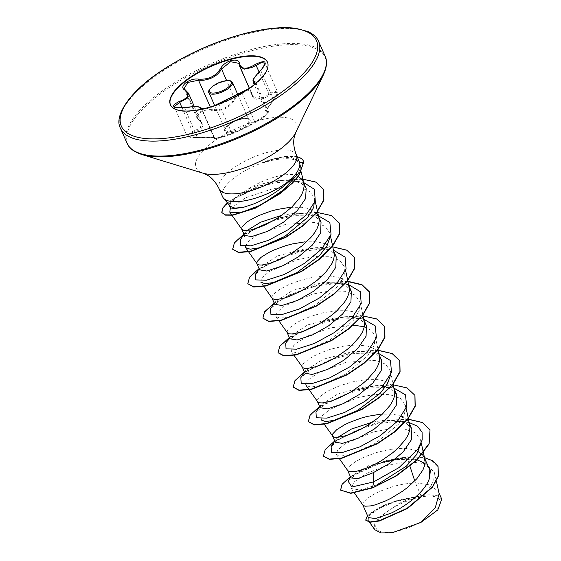 <?xml version="1.0" encoding="UTF-8"?>
<svg xmlns="http://www.w3.org/2000/svg" width="561" height="561" viewBox="0 0 561 561"><rect width="100%" height="100%" fill="white"/><g stroke="black" fill="none" stroke-linecap="round" stroke-linejoin="round"><path stroke-width="0.42" stroke-dasharray="2.81 2.1" d="M246.854 89.83L251.594 92.32L252.492 95.475L257.19 99.087L264.722 97.067L268.838 94.185L274.399 91.282L277.562 92.039L273.649 99.802L267.849 107.572L266.089 111.786L268.502 111.807L265.101 115.468L254.806 121.975C246.777 126.8 239.126 130.538 231.833 133.167L220.361 137.165C215.866 138.251 213.818 138.455 214.218 137.782C214.737 136.926 209.092 136.681 197.269 137.031L194.26 137.207L186.862 135.362L174.24 106.604L181.554 108.259L184.52 107.978C195.852 106.513 201.504 106.765 201.469 108.729L214.134 137.999L214.414 137.494L201.862 108.904M201.469 108.729C201.161 109.591 203.25 109.486 207.738 108.406C212.437 107.081 216.216 105.65 219.085 104.115C225.852 100.398 233.502 96.667 242.05 92.923L252.478 86.71L255.809 82.895L254.855 82.705M184.422 107.481L197.304 137.536C185.298 137.733 188.131 135.783 186.862 135.362L192.444 131.428L200.228 128.21L201.525 122.943L196.771 117.572L200.445 111.197L211.294 109.269L216.266 109.774C225.206 109.122 231.216 105.216 234.288 98.063L236.447 94.802M239.463 93.406L235.248 98.498C230.438 107.81 222.366 111.744 211.048 110.293C202.879 108.266 192.935 116.204 199.19 119.745C205.291 125.348 203.173 129.542 192.837 132.319C184.941 135.573 186.427 137.305 197.304 137.508C209.632 137.003 215.578 137.263 215.144 138.301C214.737 138.819 216.609 138.574 220.761 137.564L231.448 134.03C239.056 131.113 247.113 127.186 255.62 122.249C261.587 119.227 271.524 111.295 267.471 112.789C264.161 113.574 266.279 109.381 273.831 100.209C279.518 91.92 278.039 90.188 269.378 95.012C259.869 101.892 253.93 101.625 251.559 94.22C250.886 91.261 248.446 90.23 244.231 91.113M267.534 62.313A53 19.179 156.3 0 1 267.632 62.523A53 19.179 156.3 0 1 206.651 108.476A53 19.179 156.3 0 1 170.572 105.131A53 19.179 156.3 0 1 170.481 104.914M213.979 105.819L203.208 108.848M399.86 530.475A34.852 12.615 -23.7 0 0 439.312 506.085A34.852 12.615 -23.7 0 0 416.241 498.063A34.852 12.615 -23.7 0 0 376.796 522.452A34.852 12.615 -23.7 0 0 399.86 530.475M222.549 196.68A42.201 15.273 156.3 0 1 262.317 162.83L262.253 162.69A41.921 15.175 156.3 0 1 274.897 158.475A41.921 15.175 156.3 0 1 297.232 156.821M262.317 162.83L261.966 163.146A41.921 15.175 156.3 0 1 275.023 158.763A41.921 15.175 156.3 0 1 303.494 161.266M262.253 162.69L274.448 158.791L291.012 157.143L299.371 161.708M261.966 163.146L271.251 160.537C288.193 157.066 297.891 158.56 300.338 165.039C300.85 167.409 300.03 170.39 297.877 173.973C303.073 171.252 302.316 171.568 295.612 174.927A37.678 13.639 -23.7 0 0 276.37 176.596A37.678 13.639 -23.7 0 0 247.366 189.604L230.985 201.511L230.382 206.413M303.887 162.424L300.338 165.039L301.32 172.22M297.877 173.973L301.306 172.178M306.166 188.426L301.411 183.398L292.898 180.656L278.151 180.656C267.127 182.129 256.868 185.109 247.366 189.604M303.803 183.552L303.578 182.535M298.459 176.385L295.612 174.927M439.137 493.722L438.506 491.787L430.413 484.914L415.378 482.825L420.988 495.601A37.678 13.639 -23.7 0 0 416.823 496.569A37.678 13.639 -23.7 0 0 416.62 496.625L398.219 500.061L381.873 506.162L371.172 512.768L368.36 517.593M414.768 480.952L415.378 482.825L404.488 483.947L397.98 485.272L391.571 487.004L379.762 491.352L374.699 493.778L366.957 498.638L363.044 502.803L362.932 505.152M429.116 468.512L425.007 463.456M417.251 459.845L413.24 458.975L400.098 458.47L368.64 465.672L351.41 476.093L350.976 477.986M416.732 450.714L407.644 448.583L401.935 448.323L389.362 449.48L376.438 452.531L364.629 456.885L355.26 461.773L349.356 466.387L347.911 468.337L347.806 470.686M411.83 429.144L406.662 423.646L397.454 420.645L383.394 420.413L372.497 422.124M409.719 424.845L408.015 421.009L403.282 417.033M401.599 416.241L392.518 414.109L380.653 414.165M396.697 394.671L391.536 389.18L382.329 386.178L368.261 385.947L338.01 393.808L320.759 405.035L320.135 407.728M394.586 390.372L394.369 389.355M392.027 385.491L386.852 381.936L382.49 380.491L377.385 379.643L365.52 379.692L352.589 381.866L340.043 385.652L329.307 390.372L325.001 392.833L319.09 397.447L317.645 399.397L317.54 401.746M381.571 360.204L376.41 354.713L367.217 351.705L353.135 351.481L322.884 359.335L305.626 370.569L305.002 373.254M379.46 355.905L377.749 352.07L375.218 349.496L371.719 347.469L367.357 346.025L356.544 344.91L343.963 346.067L331.046 349.124L324.917 351.179L314.174 355.905L309.868 358.367L303.964 362.974L302.519 364.923L302.414 367.273M366.41 325.745L361.277 320.24L352.091 317.238L338.002 317.007L307.793 324.847L290.5 336.088L289.869 338.788M361.572 316.341L356.593 312.996L352.231 311.551L347.126 310.703L335.261 310.752L322.323 312.926L309.784 316.713L299.041 321.432L294.735 323.893L288.831 328.508L287.386 330.457L287.281 332.806M351.305 291.264L346.144 285.766L336.944 282.765L322.87 282.541L292.625 290.395L275.374 301.615L274.743 304.314M349.194 286.966L347.49 283.13L342.757 279.161M341.074 278.361L331.993 276.229L326.278 275.97L313.704 277.134L300.78 280.184L288.978 284.532L279.602 289.427L273.698 294.034L272.253 295.991L271.994 298.066M336.172 256.791L331.011 251.3L321.776 248.313L307.737 248.067L277.506 255.921L260.241 267.148L259.61 269.848M334.061 252.492L332.357 248.663L327.624 244.687M325.948 243.895L316.86 241.763L304.995 241.819M321.011 222.338L315.885 216.834L306.678 213.825L292.611 213.601L281.706 215.312M318.936 218.026L318.711 217.009M316.369 213.138L311.194 209.59L306.839 208.145L301.727 207.29L289.862 207.346M337.771 437.37L335.892 439.494L335.268 442.194M246.987 230.55L245.101 232.689L244.477 235.382M372.714 487.86L376.908 484.9L359.867 489.991L351.291 488.547L353.851 482.123L366.803 473.344L386.753 465.504L408.408 461.577L426.227 463.912L434.523 472.657L433.625 481.008L427.903 490.517L406.017 508.904L381.256 520.124L372.455 521.555L368.065 520.131L369.916 515.089L379.902 508.07L395.926 501.338L414.46 497.165L399.123 503.455L378.731 517.593L374.292 524.416L374.769 529.738M408.408 461.577L409.965 466.31M420.988 495.601L429.53 494.781L437.608 495.791L441.752 499.192M348.065 481.128L357.918 472.916L375.632 464.76L396.536 459.557L415.315 459.312L427.377 464.55M350.394 476.661L366.375 467.741L386.445 460.546L406.949 456.787L424.284 457.51M367.455 515.531L386.992 503.792L416.62 496.625M340.674 490.391L342.322 484.409L350.948 476.647L382.96 461.871L401.592 457.692L418.429 456.963L431.128 460.02L438.064 466.626M365.793 520.419L368.514 514.865L379.355 507.614L395.778 501.015L416.521 496.625M414.46 497.165L414.039 497.158M230.241 208.776L245.62 197.738L273.859 188.405L301.285 187.816L310.345 191.827L314.658 198.524L315.233 201.147M245.304 246.356L248.425 241.447L257.057 235.304L285.542 224.372L315.17 222.458L325.135 226.307L329.833 233.187L330.057 236.952M263.789 286.419L260.802 282.155L261.861 277.765L269.175 271.608L297.611 259.61L314.272 256.545L329.139 256.742L339.91 260.528L344.966 267.66L343.984 276.419L337.918 286.355L315.044 305.359L289.497 316.762L280.465 318.143L275.928 316.621L276.987 312.239L284.308 306.075L312.722 294.09L329.398 291.019L344.272 291.208L355.043 294.995L360.099 302.127L359.124 310.878L353.065 320.815L330.156 339.84L304.63 351.228L295.612 352.61L291.061 351.095L294.273 344.433L308.887 335.394L330.717 327.834L353.297 325.156M364.292 326.754L371.677 330.639L375.225 336.6L374.257 345.331L368.212 355.26L345.281 374.313L319.756 385.695L310.738 387.076L306.194 385.561M305.829 384.236L308.964 379.313L317.596 373.177L346.032 362.259L375.73 360.344L385.673 364.201L390.358 371.066L390.575 374.846M324.314 424.298L321.327 420.035L322.386 415.638L329.728 409.467L358.107 397.497L374.748 394.432L389.629 394.607L400.435 398.401L405.491 405.54L404.516 414.277L398.471 424.2L375.561 443.239L349.994 454.641L340.99 456.016L336.46 454.501L337.512 450.111L344.861 443.933L373.233 431.97L389.881 428.899L404.754 429.081L415.561 432.868L420.624 440.006L420.841 443.779M409.221 422.58L400.596 421.409M397.363 421.346L377.104 423.807L356.684 430.203L340.254 438.583L331.116 446.598M393.78 388.037L390.645 387.441L369.496 387.924L346.214 393.941L326.747 403.093L315.976 412.139M378.963 353.64L375.533 352.974L354.377 353.451L331.102 359.468L311.621 368.619L300.85 377.665M363.514 319.097L360.4 318.501L339.258 318.985L315.983 324.994L296.503 334.139L285.724 343.185M348.704 284.7L340.078 283.536M336.838 283.466L316.586 285.928L296.166 292.316L279.736 300.703L270.598 308.711M333.571 250.234L324.945 249.063M321.705 248.993L301.446 251.461L281.026 257.857L264.596 266.237L255.458 274.252M318.122 215.683L314.994 215.094L295.317 215.361L273.438 220.585M253.579 229.281L240.325 239.785M303.543 182.458L295.857 181.238M294.364 181.147L274.462 182.865L254.189 188.72L238.011 196.602L228.902 204.646M408.485 419.207L389.909 420.112L369.489 424.796L334.728 440.974M392.679 384.699L374.18 385.73L353.956 390.456L319.595 406.508M378.226 350.274L359.65 351.172L339.23 355.856L304.469 372.034M362.076 315.738L343.613 316.839L323.487 321.579L289.336 337.568M347.96 281.327L329.391 282.232L308.971 286.916L274.203 303.094M332.827 246.861L314.258 247.766L293.838 252.45L259.07 268.628M316.685 212.324L298.221 213.432L278.095 218.173L243.944 234.161M301.425 178.875L281.341 180.249L259.897 185.796L240.837 193.973L227.38 202.816M430.098 429.936L422.321 422.671L408.12 419.46L389.502 420.477L369.117 425.238L334.601 441.437L325.387 449.789L323.494 456.184M414.958 395.456L407.132 388.177L392.847 384.986L374.131 386.045L353.675 390.87L319.195 407.167L310.107 415.519L308.424 421.858M399.832 360.996L392.013 353.711L377.735 350.52L359.019 351.572L338.564 356.396L304.076 372.686L294.988 381.038L293.291 387.385M384.706 326.537L376.936 319.265L362.75 316.053L344.138 317.063L323.753 321.825L289.238 338.017L280.002 346.368L278.095 352.764M348.023 281.615L319.069 284.511L289.35 294.841L268.474 308.01L263.6 313.901L263.025 318.445M354.44 257.583L346.614 250.297L332.336 247.106L313.613 248.165L293.158 252.99L258.663 269.287L249.582 277.639L247.899 283.985M339.3 223.11L331.481 215.831L317.196 212.64L298.48 213.699L278.018 218.524L243.537 234.821L234.456 243.165L232.766 249.512M323.634 189.548L315.962 182.367L302.091 179.197L284.076 180.123L264.554 184.604L232.051 199.625L223.566 207.184L221.925 212.815M429.53 494.781A37.468 13.562 -23.7 0 0 399.123 503.455M254.568 84.374L249.217 88.407M185.509 90.139A0.813 0.61 -58.7 0 1 185.726 90.426L198.482 119.479A0.813 0.568 125 0 0 198.657 119.738L196.771 117.572L184.078 88.652L188.468 93.196M239.154 64.389L251.959 93.589A0.813 0.617 171.4 0 0 251.91 93.442L239.154 64.389M253.06 82.109L254.736 77.748L260.893 70.749L264.946 63.288L277.562 92.046C278.565 93.231 277.337 95.952 273.887 100.202L260.69 70.307M267.471 112.789A0.813 0.75 70.2 0 0 267.604 111.758L255.248 83.603M241.433 92.565A0.813 0.547 -112.8 0 1 242.05 92.923L254.806 121.975A0.813 0.554 60.9 0 0 255.62 122.249C260.542 119.605 267.317 114.612 267.814 113.645L268.502 111.807L255.809 82.895M273.831 100.209L273.887 100.202C266.412 108.806 265.584 112.831 266.103 111.835L254.189 84.676M219.246 103.385A0.813 0.652 -120 0 0 219.085 104.115L231.833 133.167A0.813 0.666 68 0 1 231.448 134.03M269.378 95.012L259.07 71.927M201.532 108.876L214.218 137.782A0.813 0.799 -129 0 0 215.144 138.301M251.559 94.22A0.813 0.617 171.4 0 0 251.959 93.589L252.492 95.475L249.343 88.315M214.407 137.494L197.304 137.508M235.248 98.498A0.813 0.484 21.6 0 1 234.288 98.063L226.609 80.567M182.059 107.768L192.837 132.319M211.048 110.293A0.813 0.372 101.7 0 0 211.294 109.269L210.291 106.976M194.372 106.653L201.525 122.943C201.455 122.319 200.501 121.246 198.657 119.738A0.813 0.568 125 0 0 199.19 119.745M240.136 118.939A12.798 4.635 -23.7 0 0 225.403 130.04A12.798 4.635 -23.7 0 0 234.119 130.846A12.798 4.635 -23.7 0 0 248.846 119.745A12.798 4.635 -23.7 0 0 240.136 118.939M234.147 132.003A13.892 5.028 156.3 0 1 224.954 128.806A13.892 5.028 156.3 0 1 240.676 119.086A13.892 5.028 156.3 0 1 249.869 122.284A13.892 5.028 156.3 0 1 234.147 132.003M209.008 92.684A12.798 4.635 156.3 0 1 223.734 81.583A12.798 4.635 156.3 0 1 232.45 82.39M318.564 41.304A108.168 39.151 -23.7 0 0 244.933 34.48A108.168 39.151 -23.7 0 0 120.475 128.259M325.135 56.275A108.168 39.151 -23.7 0 0 251.503 49.452A108.168 39.151 -23.7 0 0 127.045 143.23M323.48 74.697A107.691 38.975 -23.7 0 0 251.819 50.651A107.691 38.975 -23.7 0 0 146.162 105.685A107.691 38.975 -23.7 0 0 141.73 154.478M295.71 132.55A54.873 19.859 -23.7 0 0 259.203 120.299A54.873 19.859 -23.7 0 0 205.368 148.342A54.873 19.859 -23.7 0 0 203.11 173.202M296.418 154.969A42.201 15.273 -23.7 0 0 267.688 152.304A42.201 15.273 -23.7 0 0 219.134 188.896M237.647 94.241L248.846 119.745L247.808 118.939C248.404 118.399 245.977 118.539 240.529 119.346C228.229 122.564 223.25 131.036 225.403 130.04L214.653 105.545M170.383 104.704L170.572 105.131M409.495 423.828L409.088 422.889M379.236 354.889L378.822 353.949M348.97 285.949L348.563 285.009M333.844 251.475L333.43 250.543M434.523 472.657L436.395 481.198M368.044 520.152L369.496 522.221M438.919 492.719L438.506 491.787M329.833 233.187L330.45 236.006M332.603 245.816L332.68 246.167M344.966 267.66L345.583 270.479M347.736 280.29L347.813 280.64M275.928 316.621L278.922 320.892M360.099 302.127L362.862 314.756M291.061 351.095L294.055 355.365M375.232 336.6L378.072 349.573M390.358 371.066L393.205 384.047M405.491 405.54L406.108 408.359M408.261 418.169L408.338 418.52M336.453 454.501L339.258 458.498M420.624 440.006L421.241 442.825M423.387 452.636L423.464 452.986M351.291 488.554L354.377 492.951M397.454 420.645L405.764 421.907M334.798 441.128L335.899 439.494M390.645 387.441L382.329 386.171M319.665 406.662L320.759 405.028M375.533 352.974L367.217 351.705M304.539 372.195L305.626 370.562M360.4 318.501L352.091 317.238M289.406 337.722L290.5 336.095M345.246 284.027L336.944 282.765M274.273 303.256L275.374 301.615M330.113 249.561L321.783 248.292M259.14 268.782L260.241 267.148M314.994 215.094L306.678 213.825M244.014 234.316L245.101 232.689M299.448 181.631L292.898 180.649M229.316 203.98L230.978 201.511M351.41 476.093L350.646 477.243M415.315 459.312L413.24 458.975M267.443 62.096L267.632 62.523M214.134 137.999C213.902 138.658 214.968 138.777 217.331 138.35C222.766 137.214 225.795 136.162 231.476 134.016C238.628 131.323 246.672 127.403 255.592 122.263M249.379 88.294L254.329 84.564M213.881 105.854L203.377 108.806"/><path stroke-width="0.84" d="M260.767 70.3L260.69 70.307C264.497 65.91 265.914 63.568 264.939 63.281L261.763 62.453L251.77 67.551L244.084 69.192L239.61 66.128L239.154 64.389A0.813 0.659 -6.5 0 1 239.519 63.554C241.265 69.501 246.623 69.732 255.599 64.263C266.117 59.403 267.842 61.415 260.767 70.3C253.502 77.818 251.594 81.597 255.031 81.654L254.568 84.374M239.575 66.016L238.874 63.337L230.606 61.71L221.532 69.01C218.026 75.272 211.946 79.024 203.306 80.258L198.545 80.216L187.823 82.439L184.071 88.645L185.509 90.139A0.813 0.61 -58.7 0 0 184.962 90.146C177.998 86.773 189.499 77.621 198.741 79.157C208.65 79.697 215.929 76.149 220.571 68.519C222.71 64.711 226.279 62.04 231.293 60.518C236.167 59.452 238.909 60.462 239.519 63.554M244.231 91.113L239.463 93.406M170.481 104.914A53 19.179 156.3 0 1 231.553 59.178A53 19.179 156.3 0 1 267.534 62.313M206.462 108.049A53 19.179 156.3 0 1 170.383 104.704A53 19.179 156.3 0 1 231.363 58.751A53 19.179 156.3 0 1 267.443 62.096A53 19.179 156.3 0 1 206.462 108.049M203.208 108.848L200.515 108.224C200.621 106.443 195.256 106.204 184.422 107.509C172.024 108.119 170.292 106.106 179.232 101.485C188.314 98.147 190.221 94.36 184.962 90.146M223.397 198.04L230.382 206.413L234.933 208.117L243.327 207.353L253.993 203.86C269.624 197.255 282.646 188.433 293.066 177.409A42.201 15.273 156.3 0 1 251.279 199.344A42.201 15.273 156.3 0 1 223.397 198.04A42.201 15.273 156.3 0 1 222.549 196.68L219.134 188.896A42.201 15.273 -23.7 0 0 247.864 191.553A42.201 15.273 -23.7 0 0 296.418 154.969C293.789 148.307 293.08 142.312 294.287 136.975L295.71 132.55L323.48 74.697C326.881 67.124 327.435 60.981 325.135 56.275L318.564 41.304C316.951 37.335 313.375 34.067 307.842 31.514L295.963 28.359C282.281 26.535 265.009 28.302 244.14 33.667C215.214 41.479 188.265 53.442 163.307 69.557C128.497 91.829 113.729 116.87 120.475 128.259A108.168 39.151 -23.7 0 0 194.106 135.082A108.168 39.151 -23.7 0 0 318.564 41.304M296.418 154.969L299.707 162.725C300.451 166.463 298.242 171.357 293.066 177.409M289.862 207.346L276.931 209.512L270.521 211.245L258.712 215.592L249.343 220.487L245.907 222.878L241.994 227.051L241.735 229.126L244.477 235.382L251.7 236.567L267.338 231.405L283.27 222.38L297.232 210.648L305.619 198.531L306.166 188.426L303.578 182.535M241.735 229.126L243.972 230.459L250.143 230.101L259.28 227.38L264.596 225.157L275.844 219.155L281.419 215.508L291.545 207.332L299.23 198.608L301.825 194.302L303.459 190.172L304.062 186.301L303.803 183.552L301.313 172.178M303.171 181.603L302.091 179.723L298.459 176.385M362.848 505.026L368.36 517.593L375.491 518.539L391.024 513.161C407.616 505.566 426.641 489.949 429.607 477.551L429.116 468.512L424.214 457.362L422.293 454.431M425.007 463.456L417.251 459.845M354.377 492.951L362.932 505.152L365.022 506.218L371.193 505.861L375.463 504.795L385.645 500.91L391.227 498.154L402.468 491.268L407.756 487.299L416.816 478.743L422.875 470.062L424.509 465.925L425.112 462.061L424.214 457.362M422.096 454.221L416.732 450.714M347.715 470.553L350.976 477.986L357.89 478.519L373.254 472.692L389.243 463.631L403.184 451.893L411.472 439.635L411.83 429.144L409.495 423.828M339.258 458.498L347.806 470.686L349.889 471.745L356.067 471.394L365.197 468.673L376.094 463.681L381.768 460.448L392.623 452.825L397.461 448.618L405.147 439.901L407.742 435.588L409.376 431.458L409.979 427.594L408.338 418.52M403.282 417.033L401.599 416.241M332.582 436.086L335.268 442.194L342.49 443.379L358.128 438.225L374.068 429.193L388.016 417.447L396.339 405.168L396.697 394.671L394.369 389.355M324.314 424.298L333.066 436.619L334.756 437.278L337.413 437.391L345.197 435.855L350.071 434.2L360.961 429.214L366.635 425.974L377.49 418.359L382.329 414.151L390.021 405.428L392.616 401.122L394.243 396.985L394.846 393.121L393.205 384.047M393.955 388.422L392.027 385.491M317.449 401.613L320.135 407.728L327.351 408.913L342.995 403.759L358.963 394.692L372.925 382.946L381.214 370.681L381.571 360.204L379.236 354.889M309.188 389.832L317.933 402.146L319.63 402.812L322.28 402.917L330.064 401.388L334.938 399.734L345.835 394.741L351.502 391.508L362.364 383.885L367.196 379.678L374.888 370.961L377.483 366.649L379.11 362.518L379.713 358.654L378.072 349.573M302.323 367.146L305.002 373.254L312.218 374.446L327.862 369.285L343.816 360.246L357.771 348.5L366.081 336.228L366.41 325.745M294.055 355.365L302.8 367.679L304.497 368.339L307.148 368.451L314.938 366.915L319.805 365.26L330.702 360.274L336.369 357.034L347.231 349.419L352.07 345.211L359.755 336.488L362.35 332.182L363.984 328.045L364.587 324.181L363.689 319.482L361.572 316.341M287.19 332.68L289.869 338.788L297.099 339.973L312.736 334.819L328.683 325.78L342.638 314.02L350.948 301.748L351.305 291.264L348.97 285.949M278.922 320.892L287.674 333.206L289.364 333.872L292.022 333.984L299.805 332.449L304.672 330.794L315.57 325.801L321.243 322.568L332.098 314.945L336.937 310.738L344.622 302.021L347.217 297.716L348.851 293.578L349.454 289.714L347.813 280.64M342.757 279.161L341.074 278.361M263.789 286.419L271.994 298.066L274.743 304.314L281.952 305.507L297.603 300.345L313.585 291.285L327.533 279.539L335.822 267.274L336.172 256.791L333.844 251.475M272.148 298.333L274.231 299.399L276.889 299.511L284.672 297.975L289.546 296.32L300.437 291.334L306.11 288.095L316.972 280.479L326.025 271.924L332.091 263.242L333.718 259.105L334.321 255.241L332.68 246.167M327.624 244.687L325.948 243.895M256.924 263.74L259.61 269.848L266.833 271.033L282.471 265.879L298.417 256.84L312.372 245.101L320.682 232.836L321.011 222.338M248.663 251.952L257.408 264.273L259.105 264.932L261.756 265.044L269.539 263.509L279.729 259.624L290.977 253.628L301.839 246.006L310.899 237.457L314.363 233.081L316.958 228.776L318.585 224.638L319.195 220.775L318.936 218.026L315.233 201.147M318.297 216.069L316.369 213.138M372.497 422.124L351.417 429.039L337.771 437.37M380.653 414.165L367.721 416.332L361.305 418.064L349.503 422.412L344.44 424.845L336.691 429.698L332.778 433.863L332.519 435.946M304.995 241.819L292.064 243.986L285.654 245.711L273.845 250.066L268.782 252.492L261.04 257.345L257.127 261.517L256.861 263.593M281.706 215.312L260.634 222.219L246.987 230.55M438.919 492.719L441.759 499.185L437.797 509.942L420.974 522.396L392.412 532.655L381.108 532.95L374.769 529.738M420.974 522.396L435.322 507.579L439.137 493.722L436.395 481.198M409.965 466.31L414.768 480.952M373.254 472.692L373.689 481.885L351.894 487.004L348.065 481.128L350.646 477.243M427.377 464.55L430.392 470.356L429.607 477.551M409.221 422.58L417.65 426.276L422.089 432.229L422.16 440.013L417.931 449.003L399.06 467.565L373.689 481.885L372.588 487.572L350.709 493.049L340.548 490.104L342.105 484.255L350.394 476.661M424.284 457.51L433.064 460.904L438.001 466.479L438.302 475.91L432.356 486.934L407.321 508.245L379.369 520.671L369.937 521.968L365.667 520.131L367.455 515.531M372.714 487.86L396.136 476.058L416.69 460.385L429.13 443.954L430.035 429.796L429.004 443.667L416.564 460.097L396.01 475.77L372.714 487.86L350.835 493.336L340.548 490.104M438.064 466.626L438.429 476.198L432.482 487.221L407.447 508.532L379.495 520.959L370.064 522.256L365.667 520.131M297.877 173.973L283.256 190.081L261.033 204.933L240.276 212.85L229.793 212.149L230.241 208.776M314.658 198.524L313.718 207.381L307.709 217.373L284.82 236.398L259.224 247.822L250.206 249.203L245.669 247.689L245.304 246.356M330.057 236.952L327.021 245.802L319.749 255.318L296.867 272.681L273.151 282.597L264.946 283.656L260.802 282.155M353.297 325.156L364.292 326.754M308.992 389.558L306.194 385.561L305.829 384.236M390.575 374.846L387.539 383.682L380.267 393.205L357.329 410.596L333.648 420.484L325.464 421.535L321.327 420.035M420.841 443.779L416.592 454.62L406.388 466.156L376.908 484.9M400.596 421.409L397.363 421.346M334.798 441.128L331.116 446.598L331.446 452.243L342.07 452.58L359.959 446.815L380.225 435.687L397.37 421.339L406.69 406.718L405.498 394.839L393.78 388.037M319.665 406.662L315.976 412.139L316.306 417.77L326.881 418.12L344.699 412.398L364.916 401.339L382.076 387.048L391.501 372.441L390.477 360.534L378.963 353.64M304.539 372.195L300.85 377.665L301.187 383.303L311.818 383.64L329.707 377.869L349.973 366.74L367.111 352.392L376.431 337.771L375.232 325.899L363.514 319.097M289.406 337.722L285.724 343.185L286.04 348.823L296.601 349.187L314.419 343.465L334.637 332.407L351.803 318.115L361.235 303.508L360.218 291.601L348.704 284.7M340.078 283.536L336.838 283.466M274.273 303.256L270.598 308.711L270.907 314.356L281.468 314.721L299.279 308.999L319.504 297.94L336.67 283.649L346.102 269.042L345.085 257.127L333.571 250.234M324.945 249.063L321.705 248.993M259.14 268.782L255.458 274.252L255.795 279.897L266.419 280.234L284.308 274.462L304.574 263.34L321.712 248.986L331.039 234.365L329.847 222.493L318.122 215.683M273.438 220.585L253.579 229.281M244.014 234.316L240.325 239.785L240.592 245.388L250.914 245.83L268.41 240.325L288.424 229.547L305.668 215.494L315.268 201.041L314.426 189.316L303.543 182.458M295.857 181.238L294.364 181.147M228.902 204.646L231.041 208.987L243.327 207.353M430.035 429.796L422.447 422.503L408.485 419.207M334.728 440.974L325.233 449.543L323.431 456.044L329.272 459.087L341.621 458.035L377.055 443.59L394.453 431.753L407.868 418.66L415.091 405.982L414.895 395.316L407.083 387.924L392.679 384.699M319.595 406.508L310.1 415.07L308.298 421.57L314.139 424.621L326.488 423.562L361.915 409.123L379.313 397.286L392.728 384.201L399.958 371.522L399.769 360.856L392.181 353.563L378.226 350.274M304.469 372.034L294.974 380.596L293.165 387.097L298.999 390.147L311.334 389.096L346.761 374.671L364.166 362.834L377.581 349.748L384.825 337.063L384.643 326.397L376.719 318.936L362.076 315.738M289.336 337.568L279.848 346.123L278.032 352.624L283.859 355.674L296.187 354.629L331.614 340.211L349.026 328.374L362.448 315.282L369.692 302.596L369.517 291.93L361.929 284.63L347.96 281.327M274.203 303.094L264.708 311.657L262.899 318.157L268.733 321.208L281.075 320.156L316.509 305.724L333.914 293.887L347.329 280.795L354.566 268.109L354.377 257.443L346.782 250.157L332.827 246.861M259.07 268.628L249.575 277.19L247.773 283.698L253.614 286.741L265.963 285.682L301.397 271.244L318.802 259.406L332.21 246.314L339.44 233.628L339.244 222.969L331.313 215.522L316.685 212.324M243.944 234.161L234.449 242.724L232.64 249.224L238.411 252.261L250.599 251.265L285.689 237.107L303.052 225.424L316.579 212.451L323.781 199.891L323.571 189.401L315.745 182.03L301.425 178.875M227.38 202.816L222.472 208.355L221.798 212.535L225.354 214.856L232.717 214.905L255.262 207.907L280.269 193.152L292.316 182.83L298.592 175.768L303.76 162.136L298.718 176.056L292.442 183.117L280.395 193.44L255.388 208.194L232.843 215.193L225.48 215.144L221.798 212.535M323.494 456.184L329.398 459.375L341.747 458.316L377.181 443.877L394.579 432.04L407.994 418.948L415.217 406.269L414.958 395.456M308.298 421.57L314.265 424.908L326.614 423.85L362.041 409.411L379.439 397.574L392.854 384.488L400.084 371.803L399.832 360.996M293.165 387.097L299.125 390.435L311.46 389.383L346.887 374.958L364.292 363.121L377.707 350.036L384.951 337.35L384.706 326.537M278.095 352.764L283.985 355.962L296.313 354.917L331.74 340.499L349.152 328.662L362.574 315.57L369.818 302.884L369.643 292.218L362.034 284.904L348.023 281.615M262.899 318.157L268.859 321.495L281.201 320.443L316.635 306.011L334.04 294.174L347.455 281.082L354.692 268.396L354.44 257.583M247.773 283.698L253.74 287.029L266.089 285.97L301.523 271.531L318.929 259.694L332.336 246.602L339.566 233.916L339.3 223.11M232.64 249.224L238.537 252.548L250.725 251.552L285.815 237.394L303.178 225.711L316.706 212.738L323.907 200.179L323.634 189.548M297.232 156.821A41.921 15.175 156.3 0 1 303.431 161.119A41.921 15.175 156.3 0 1 303.76 162.136L299.707 162.725M303.494 161.266A41.921 15.175 156.3 0 1 303.557 161.407A41.921 15.175 156.3 0 1 303.887 162.424M249.217 88.407L213.979 105.819M236.447 94.802L246.854 89.83M255.248 83.603L254.855 82.705L253.067 82.13L254.189 84.676M201.862 108.904L201.525 108.14L201.469 108.729A0.813 0.792 29.7 0 0 200.515 108.224M188.468 93.196L187.164 98.322L179.695 102.375L174.24 106.604C172.479 106.702 179.429 108.792 184.422 107.481L184.422 107.509M254.855 82.705A0.813 0.743 -97.8 0 1 255.031 81.654M259.07 71.927L255.599 64.263M226.609 80.567L221.532 69.01A0.813 0.519 -154 0 0 220.571 68.519M179.232 101.485L182.059 107.768M210.291 106.976L198.545 80.216A0.813 0.407 -82.8 0 1 198.741 79.157M237.647 94.241L232.45 82.39A12.798 4.635 156.3 0 1 217.724 93.491A12.798 4.635 156.3 0 1 209.008 92.684L214.653 105.545M217.612 92.418A11.991 4.341 -23.7 0 0 231.174 84.031A11.991 4.341 -23.7 0 0 223.243 81.268A11.991 4.341 -23.7 0 0 209.674 89.662A11.991 4.341 -23.7 0 0 217.612 92.418M193.882 132.943A106.541 38.562 -23.7 0 0 314.469 58.379A106.541 38.562 -23.7 0 0 243.944 33.849A106.541 38.562 -23.7 0 0 123.357 108.413A106.541 38.562 -23.7 0 0 193.882 132.943M219.134 188.896C216.006 182.451 212.072 177.865 207.325 175.151L203.11 173.202L141.73 154.478C133.848 151.863 128.953 148.111 127.045 143.23A108.168 39.151 -23.7 0 0 200.677 150.053A108.168 39.151 -23.7 0 0 325.135 56.275M141.73 154.478A107.691 38.975 -23.7 0 0 201.224 150.811A107.691 38.975 -23.7 0 0 323.48 74.697M203.11 173.202A54.873 19.859 -23.7 0 0 233.418 171.336A54.873 19.859 -23.7 0 0 295.71 132.55M232.45 82.39L230.662 80.868C229.617 80.994 231.616 79.753 223.341 81.177C211.953 84.157 206.714 92.123 209.008 92.684M249.343 88.315L239.603 66.128M366.438 325.731L363.689 319.482M321.046 222.324L318.711 217.009M369.496 522.221L374.769 529.745M229.786 212.149L231.798 215.01M231.995 215.291L241.889 229.4M245.669 247.689L248.467 251.679M330.45 236.006L332.603 245.816M345.583 270.479L347.736 280.29M362.862 314.756L364.327 321.432M406.108 408.359L408.261 418.169M421.241 442.825L423.387 452.636M423.464 452.986L424.852 459.312M127.045 143.23L120.475 128.259M194.372 106.653L188.51 93.294M213.881 105.854L244.421 91.148L249.379 88.294M254.329 84.564L255.809 82.895M260.69 70.307C250.522 81.114 253.523 80.454 253.081 82.088L253.081 82.088M203.377 108.806L201.413 109.009M201.518 108.154L198.531 106.821L193.861 106.66L184.422 107.481M188.44 93.203L185.509 90.139"/></g></svg>
